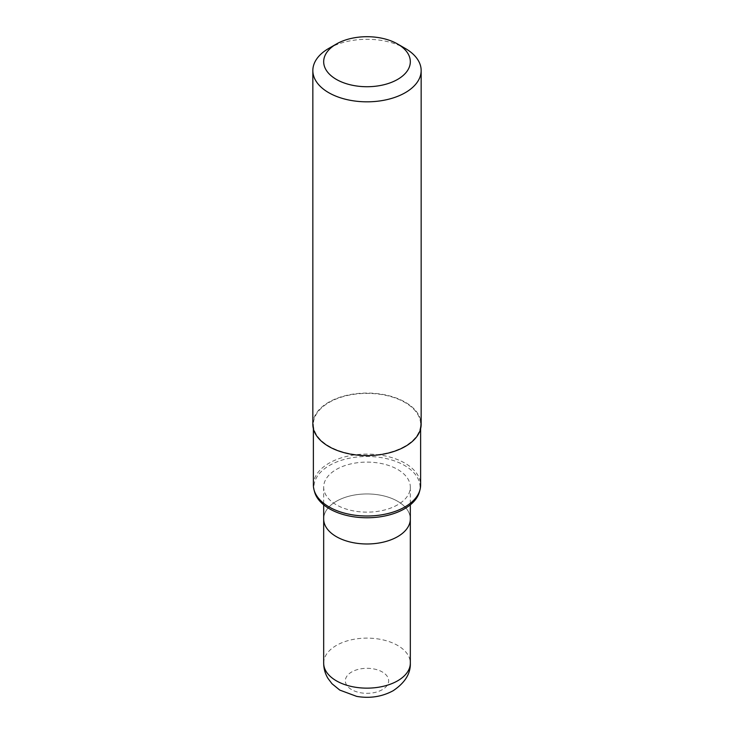 <?xml version="1.0" encoding="UTF-8"?>
<svg xmlns="http://www.w3.org/2000/svg" width="734" height="734" viewBox="0 0 734 734"><rect width="100%" height="100%" fill="white"/><g stroke="black" fill="none" stroke-linecap="round" stroke-linejoin="round"><path stroke-width="0.55" stroke-dasharray="3.67 2.75" d="M397.635 504.818A43.324 25.011 180 0 1 350.421 510.24A43.324 25.011 180 0 1 323.676 487.128A43.324 25.011 180 0 1 336.365 469.439A43.324 25.011 180 0 1 383.579 464.016A43.324 25.011 180 0 1 410.324 487.128A43.324 25.011 180 0 1 397.635 504.818M323.676 518.966A43.324 25.011 180 0 1 336.365 501.276A43.324 25.011 180 0 1 383.579 495.854A43.324 25.011 180 0 1 410.324 518.966A43.324 25.011 180 0 0 383.579 495.854A43.324 25.011 180 0 0 336.365 501.276A43.324 25.011 180 0 0 323.676 518.966M312.84 424.335A54.16 31.268 180 0 1 328.704 402.223A54.16 31.268 180 0 1 387.726 395.442A54.16 31.268 180 0 1 421.16 424.335M404.911 446.217A53.619 30.956 180 0 1 346.485 452.933A53.619 30.956 180 0 1 313.381 424.335A53.619 30.956 180 0 1 329.089 402.443A53.619 30.956 180 0 1 387.515 395.736A53.619 30.956 180 0 1 420.619 424.335A53.619 30.956 180 0 1 404.911 446.217M313.381 485.046A53.619 30.956 180 0 1 329.089 463.154A53.619 30.956 180 0 1 387.515 456.447A53.619 30.956 180 0 1 420.619 485.046M314.528 491.734A53.077 30.644 180 0 1 329.465 465.457A53.077 30.644 180 0 1 390.947 459.778A53.077 30.644 180 0 1 419.472 491.734M328.704 48.453A54.16 31.268 180 0 1 405.296 48.453M323.676 663.132A43.324 25.011 180 0 1 336.365 645.443A43.324 25.011 180 0 1 383.579 640.02A43.324 25.011 180 0 1 410.324 663.132M382.322 689.657A21.662 12.506 180 0 1 351.678 689.657A21.662 12.506 180 0 1 351.678 671.977A21.662 12.506 180 0 1 382.322 671.977A21.662 12.506 180 0 1 382.322 689.657M323.676 487.128L323.676 504.827M313.381 424.335L313.381 428.739M420.619 424.335L420.619 428.739M410.324 487.128L410.324 504.827"/><path stroke-width="1.1" d="M410.324 504.827L410.324 518.966A43.324 25.011 180 0 1 397.635 536.655A43.324 25.011 180 0 1 350.421 542.077A43.324 25.011 180 0 1 323.676 518.966L323.676 663.132C323.712 668.573 325.125 673.629 327.914 678.299L332.007 683.749L339.769 690.088L356.706 696.392C369.863 698.63 382.01 696.75 393.149 690.731C404.984 682.767 410.71 673.564 410.324 663.132A43.324 25.011 180 0 1 397.635 680.813A43.324 25.011 180 0 1 350.421 686.244A43.324 25.011 180 0 1 323.676 663.132M328.704 48.453L336.365 44.031A43.324 25.011 180 0 1 397.635 44.031A43.324 25.011 180 0 1 397.635 79.4A43.324 25.011 180 0 1 336.365 79.4A43.324 25.011 180 0 1 336.365 44.031L328.704 48.453A54.16 31.268 180 0 0 312.84 70.556L312.84 424.335A54.16 31.268 180 0 0 346.274 453.217A54.16 31.268 180 0 0 405.296 446.446A54.16 31.268 180 0 0 421.16 424.335L421.16 70.556A54.16 31.268 180 0 1 405.296 92.668A54.16 31.268 180 0 1 346.274 99.448A54.16 31.268 180 0 1 312.84 70.556M420.619 428.739L420.619 485.046A53.619 30.956 180 0 1 420.013 489.697A53.619 30.956 180 0 1 404.911 506.937A53.619 30.956 180 0 1 350.274 514.461A53.619 30.956 180 0 1 313.987 489.697A53.619 30.956 180 0 1 313.381 485.046L313.381 428.739M420.013 489.697L419.472 491.734A53.077 30.644 180 0 1 404.535 508.79A53.077 30.644 180 0 1 350.439 516.241A53.077 30.644 180 0 1 314.528 491.734L313.987 489.697M397.635 44.031L405.296 48.453A54.16 31.268 180 0 1 421.16 70.556M410.324 663.132L410.324 518.966A43.324 25.011 180 0 1 397.635 536.655A43.324 25.011 180 0 1 350.421 542.077A43.324 25.011 180 0 1 323.676 518.966L323.676 504.827"/></g></svg>
